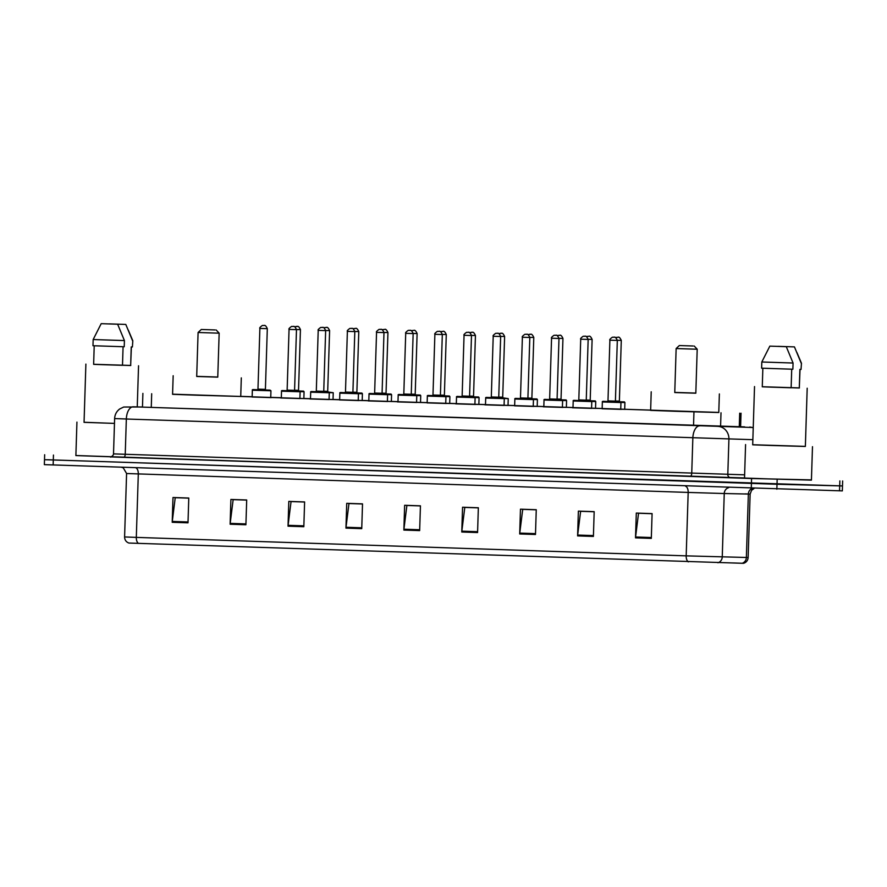 <?xml version="1.0" encoding="UTF-8"?>
<svg xmlns="http://www.w3.org/2000/svg" width="887" height="887" viewBox="0 0 887 887"><rect width="100%" height="100%" fill="white"/><g stroke="black" fill="none" stroke-linecap="round" stroke-linejoin="round"><path stroke-width="1.33" d="M303.853 398.551L299.895 398.474M329.265 392.631L333.235 392.73L333.024 399.56L333.645 399.571L329.066 399.449M358.437 393.617L362.406 393.717L362.195 400.536L362.816 400.547L358.237 400.436M391.355 401.489L387.397 401.412M416.768 395.569L420.737 395.669L420.527 402.498L421.148 402.51L416.568 402.388M445.939 396.556L449.909 396.655L449.698 403.474L450.319 403.485L445.74 403.374M478.858 404.439L474.9 404.35M504.271 398.518L508.24 398.607L508.029 405.437L508.65 405.448L504.071 405.326M533.442 399.494L537.411 399.593L537.2 406.412L537.821 406.423L533.242 406.313M566.361 407.377L562.402 407.288M591.773 401.456L595.742 401.556L595.532 408.375L596.153 408.386L591.574 408.275M620.944 402.432L624.914 402.532L624.703 409.362L625.324 409.362L620.745 409.251M358.448 393.728L357.539 393.063L341.794 392.564C340.22 392.409 339.577 392.608 339.854 393.141L358.448 393.728L358.226 400.547L358.847 400.558L339.643 399.937M387.397 401.501L368.194 400.913L368.815 400.924L369.025 394.116L387.608 394.704L387.12 394.072L370.966 393.54C369.391 393.396 368.748 393.584 369.025 394.116M416.568 402.487L397.365 401.9L397.975 401.9L398.196 395.103L416.779 395.68L415.87 395.025L400.137 394.527C398.551 394.371 397.908 394.56 398.196 395.103M445.95 396.666L445.041 396.001L429.308 395.502C427.722 395.347 427.079 395.547 427.357 396.079L445.95 396.666L445.729 403.485L446.349 403.496L427.146 402.886M329.066 399.549L309.862 398.95L310.472 398.962L310.694 392.165L329.277 392.741L328.367 392.087L312.634 391.588C311.049 391.433 310.406 391.622 310.694 392.165M270.945 390.779L270.036 390.125L254.303 389.626C252.717 389.471 252.074 389.659 252.351 390.202L270.945 390.779L270.723 397.609L271.344 397.62L252.141 396.999M299.895 398.562L280.691 397.975L281.312 397.986L281.523 391.178L300.105 391.766L299.618 391.134L283.463 390.602C281.889 390.446 281.246 390.646 281.523 391.178M475.11 397.642L474.9 404.472L475.521 404.472L455.696 403.851L456.317 403.862L456.528 397.054L475.11 397.642L474.201 396.988L458.468 396.489C456.894 396.334 456.251 396.522 456.528 397.054M504.071 405.426L484.867 404.838L485.477 404.838L485.699 398.041L504.282 398.618L503.372 397.964L487.639 397.465C486.054 397.309 485.411 397.498 485.699 398.041M533.453 399.605L532.954 398.973L516.811 398.44C515.225 398.285 514.582 398.485 514.859 399.017L533.453 399.605L533.231 406.434L533.852 406.434L514.648 405.825M562.613 400.58L562.402 407.41L563.023 407.421L543.199 406.789L543.82 406.8L544.03 400.004L562.613 400.58L561.704 399.926L545.971 399.427C544.396 399.272 543.753 399.46 544.03 400.004M591.574 408.364L572.37 407.776L572.991 407.776L573.202 400.979L591.784 401.567L590.875 400.902L575.142 400.403C573.556 400.248 572.913 400.436 573.202 400.979M620.955 402.543L620.457 401.911L604.313 401.379C602.728 401.234 602.085 401.423 602.362 401.955L620.955 402.543L620.734 409.373L621.355 409.373L602.151 408.763M172.588 394.183L718.78 412.422M650.637 410.127L624.703 409.262M602.162 408.508L595.532 408.275M572.991 407.521L566.372 407.299M543.831 406.545L537.2 406.324M514.66 405.559L508.029 405.337M485.488 404.583L478.869 404.361M456.328 403.607L449.698 403.385M427.157 402.62L420.527 402.399M397.986 401.645L391.367 401.423M368.826 400.669L362.195 400.436M339.654 399.682L333.024 399.46M310.483 398.707L303.864 398.485M281.323 397.72L270.735 397.365M252.152 396.744L240.732 396.356M752.863 439.686L126.342 419.019A12.396 6.531 -88.1 0 1 133.272 406.8L744.614 426.891A12.396 6.531 -88.1 0 1 744.636 426.891L740.612 426.747M811.439 479.889L751.577 478.514L75.883 455.519M842.65 480.976L842.495 485.932L777.012 484.258L47.299 459.743M44.505 459.688L44.35 464.644L842.34 490.888L842.495 485.932L44.505 459.688L44.66 454.732M651.313 538.387L652.089 513.606L636.301 513.074L635.513 537.855L651.313 538.387M652.089 513.706L638.54 513.251L635.58 536.99A4.956 2.617 91.9 0 0 635.513 537.855M593.403 536.435L594.179 511.655L578.379 511.123L577.603 535.903L593.403 536.435M594.168 511.766L580.63 511.311L577.67 535.049A4.956 2.617 91.9 0 0 577.603 535.903M535.482 534.495L536.258 509.715L520.469 509.182L519.693 533.963L535.482 534.495M536.258 509.814L522.72 509.36L519.76 533.098A4.956 2.617 91.9 0 0 519.693 533.963M477.572 532.544L478.348 507.763L462.559 507.231L461.772 532.012L477.572 532.544M478.348 507.874L464.799 507.419L461.839 531.158A4.956 2.617 91.9 0 0 461.772 532.012M188 522.82L188.776 498.039L172.987 497.507L172.211 522.288L188 522.82M188.776 498.15L175.227 497.696L172.278 521.423A4.956 2.617 91.9 0 0 172.211 522.288M245.91 524.76L246.697 499.98L230.897 499.448L230.121 524.228L245.91 524.76M246.686 500.091L233.148 499.636L230.188 523.374A4.956 2.617 91.9 0 0 230.121 524.228M303.831 526.712L304.607 501.931L288.807 501.399L288.031 526.179L303.831 526.712M304.607 502.031L291.058 501.576L288.098 525.315A4.956 2.617 91.9 0 0 288.031 526.179M361.741 528.652L362.517 503.871L346.728 503.339L345.952 528.12L361.741 528.652M362.517 503.982L348.968 503.528L346.019 527.266A4.956 2.617 91.9 0 0 345.952 528.12M419.651 530.603L420.438 505.823L404.638 505.291L403.862 530.071L419.651 530.603M420.427 505.923L406.889 505.468L403.929 529.206A4.956 2.617 91.9 0 0 403.862 530.071M742.996 563.3L128.87 543.044C126.12 541.99 124.69 539.961 124.59 536.945L136.31 537.389A6.198 3.271 91.9 0 0 138.483 543.398M741.576 563.245L733.616 562.968M114.478 423.409L84.054 422.267M111.174 456.794L75.883 455.574L76.936 422.112M130.799 365.455L93.634 364.28M114.478 423.387L84.054 422.345L85.884 364.102M128.282 330.075L132.817 340.774L132.396 346.972L131.243 346.939L130.655 365.522L122.495 365.244M131.387 346.939L130.655 365.522M109.367 323.877L125.799 324.431L109.367 323.877M125.799 324.431L132.584 340.785M132.817 340.774L132.396 346.972M123.071 346.728L122.495 365.311L103.424 364.712L93.634 364.346L94.21 345.786M117.638 324.221L101.196 323.666L117.638 324.221L124.424 340.575L93.168 339.533L92.98 345.73L124.224 346.762L124.424 340.575M101.196 323.666L93.168 339.533M215.031 329.942L201.282 329.487L215.031 329.942M217.57 333.124L198.089 332.492L196.703 376.476L217.77 377.141L219.156 333.157L217.57 333.124M217.77 377.03L196.714 376.365M241.308 377.884L240.732 396.467L197.313 395.214L172.577 394.327L173.165 375.733M693.091 345.997L679.331 345.553L693.091 345.997M695.619 349.179L676.138 348.547L674.763 392.542L695.818 393.196L697.204 349.212L695.619 349.179M695.829 393.085L674.763 392.42M719.368 393.939L718.78 412.522L675.373 411.28L650.637 410.382L651.213 391.799M805.363 446.383L752.697 444.731M812.481 446.682L811.428 480.133L768.807 478.913L744.526 478.038L745.579 444.575M799.442 387.918L762.277 386.743M807.192 388.229L805.363 446.46L771.812 445.496L752.697 444.808L754.527 386.566M796.925 352.527L801.46 363.238L801.039 369.435L799.886 369.402L799.298 387.985L791.137 387.708M800.03 369.402L799.298 387.985M778.01 346.34L794.442 346.895L778.01 346.34M794.442 346.895L801.227 363.238M801.46 363.238L801.039 369.435M791.714 369.192L791.137 387.774L772.067 387.175L762.277 386.81L762.853 368.249M786.281 346.684L769.838 346.13L786.281 346.684L793.067 363.027L761.811 361.996L761.623 368.183L792.867 369.225L793.067 363.027M769.838 346.13L761.811 361.996M151.267 407.377L151.688 393.728M739.27 426.847L739.703 413.187M720.577 426.414L721.009 412.765M693.534 425.594L693.956 411.945M744.526 477.96L123.504 457.382A3.104 1.63 91.9 0 0 125.233 454.332L126.342 419.019L114.623 418.575L113.514 453.889L744.625 474.833M133.272 406.8L753.24 427.512M730.589 477.649A3.104 2.883 91.3 0 1 727.806 474.456L728.914 439.143A12.396 11.509 -88.7 0 0 717.805 426.37M123.504 457.382L110.587 456.883M53.453 455.064L53.142 464.976M751.577 478.514L751.267 488.427M777.167 479.302L776.857 489.214M839.856 480.92L839.545 490.833M699.765 425.827A12.396 6.531 -88.1 0 0 692.847 438.045L691.738 473.359A3.104 1.63 91.9 0 1 690.008 476.419M753.229 427.867A12.396 11.509 -88.7 0 0 749.582 427.09M128.959 419.085L119.579 418.731M140.922 474.024L131.542 473.669M685.573 486.22A6.198 3.271 -88.1 0 1 688.179 492.429L126.586 473.514L124.59 536.945M722.295 493.471L688.179 492.429L686.183 555.861L748.14 557.524L750.136 494.092L722.295 493.471M742.031 563.312A6.198 5.754 -88.7 0 0 746.366 557.502L748.362 494.07A6.198 5.754 91.3 0 1 752.087 488.46M717.916 562.768A6.198 5.754 -88.7 0 0 722.251 556.958L724.247 493.516A6.198 5.754 91.3 0 1 728.693 487.673M688.345 561.87A6.198 3.271 -88.1 0 1 686.183 555.861L136.31 537.389L138.305 473.957A6.198 3.271 -88.1 0 0 135.711 467.748M745.18 493.882L750.136 494.092L751.577 490.3L754.039 488.526M419.684 529.739L403.929 529.206M361.774 527.798L346.019 527.266M303.853 525.847L288.098 525.315M245.943 523.907L230.188 523.374M188.033 521.955L172.278 521.423M477.594 531.679L461.839 531.158M535.515 533.63L519.76 533.098M593.425 535.571L577.67 535.049M651.335 537.522L635.58 536.99M265.357 389.992L257.385 389.737L257.973 389.138L265.401 389.371L265.967 390.003L265.235 389.981M259.88 328.423C259.326 328.046 260.146 327.07 262.352 325.485L264.215 325.462C263.738 326.083 265.013 323.533 267.309 328.656L259.88 328.423L257.973 389.138M286.678 390.69L283.463 390.602L286.678 390.69M294.517 390.979L286.545 390.712L287.133 390.114L294.573 390.347L295.127 390.99L294.406 390.956M289.051 329.399C288.486 329.022 289.317 328.046 291.524 326.46L293.386 326.438C292.898 327.059 294.185 324.52 296.48 329.642L289.051 329.399L287.133 390.114M315.85 391.677L312.634 391.588L315.85 391.677M323.688 391.954L315.717 391.699L316.304 391.1L323.744 391.333L324.298 391.965L323.567 391.932M318.211 330.385C317.657 330.008 318.488 329.022 320.695 327.447L322.558 327.414C322.07 328.046 323.345 325.496 325.651 330.618L318.211 330.385L316.304 391.1M352.86 392.941L344.888 392.675L345.475 392.076L352.904 392.309L353.469 392.941L352.738 392.919M347.382 331.361C346.828 330.984 347.649 330.008 349.855 328.423L351.718 328.401C351.241 329.022 352.516 326.483 354.811 331.594L347.382 331.361L345.475 392.076M374.181 393.64L370.966 393.54L374.181 393.64M382.02 393.917L374.048 393.651L374.636 393.052L382.075 393.285L382.63 393.928L381.909 393.895M376.554 332.348C375.988 331.96 376.82 330.984 379.026 329.399L380.889 329.376C380.401 329.997 381.687 327.458 383.982 332.581L376.554 332.348L374.636 393.052M380.889 329.376L379.836 329.343L380.889 329.376M403.352 394.615L400.137 394.527L403.352 394.615M411.191 394.892L403.219 394.637L403.807 394.039L411.246 394.272L411.801 394.903L411.069 394.87M405.714 333.324C405.159 332.947 405.991 331.96 408.197 330.385L410.06 330.352C409.572 330.984 410.847 328.434 413.154 333.556L405.714 333.324L403.807 394.039M410.06 330.363L409.007 330.319L410.06 330.363M440.362 395.879L432.39 395.613M432.989 395.624L432.379 395.613L432.978 395.014L440.407 395.247L440.972 395.89L440.24 395.857M434.885 334.299C434.331 333.922 435.151 332.947 437.358 331.361L439.22 331.339C438.743 331.96 440.019 329.421 442.314 334.532L434.885 334.299L432.978 395.014M461.683 396.578L458.468 396.489L461.683 396.578M469.522 396.855L461.55 396.589L462.138 395.99L469.578 396.234L470.132 396.866L469.411 396.833M464.056 335.286C463.491 334.909 464.322 333.922 466.529 332.348L468.391 332.315C467.904 332.935 469.19 330.396 471.485 335.519L464.056 335.286L462.138 395.99M490.855 397.553L487.639 397.465L490.855 397.553M498.694 397.831L490.722 397.576L491.309 396.977L498.749 397.21L499.303 397.842L498.572 397.82M493.216 336.262C492.662 335.885 493.494 334.909 495.7 333.324L497.563 333.301C497.075 333.922 498.35 331.372 500.656 336.495L493.216 336.262L491.309 396.977M527.865 398.817L519.893 398.551L520.481 397.953L527.909 398.185L528.475 398.828L527.743 398.795M522.388 337.237C521.833 336.86 522.654 335.885 524.86 334.299L526.723 334.277C526.246 334.898 527.521 332.359 529.816 337.47L522.388 337.237L520.481 397.953M549.186 399.516L545.971 399.427L549.186 399.516M557.025 399.793L549.053 399.538L549.652 398.939L557.08 399.172L557.635 399.804L556.914 399.771M551.559 338.224C550.993 337.847 551.825 336.86 554.031 335.286L555.894 335.253C555.406 335.885 556.692 333.335 558.987 338.457L551.559 338.224L549.652 398.939M578.357 400.492L575.142 400.403L578.357 400.492M586.196 400.78L578.224 400.514L578.812 399.915L586.252 400.148L586.806 400.78L586.074 400.758M580.719 339.2C580.165 338.823 580.996 337.847 583.202 336.262L585.065 336.24C584.577 336.86 585.852 334.321 588.159 339.433L580.719 339.2L578.812 399.915M585.065 336.24L584.012 336.206L585.065 336.24M615.367 401.756L607.395 401.489L607.983 400.891L615.412 401.124L615.977 401.767L615.245 401.733M609.89 340.187C609.336 339.799 610.156 338.823 612.363 337.237L614.225 337.215C613.749 337.836 615.024 335.297 617.319 340.42L609.89 340.187L607.983 400.891M614.225 337.215L613.172 337.182L614.225 337.215M303.853 398.585L304.075 391.755L300.105 391.655M294.828 390.868L303.576 391.123L304.075 391.755M294.573 390.225L298.531 390.335L299.096 390.979L298.365 390.945M298.531 390.335L300.438 329.62L296.48 329.509M296.291 326.394L297.345 326.427L296.291 326.394M298.487 390.967L294.806 390.857M327.647 391.943L333.235 392.73M323.744 391.211L327.702 391.322L328.257 391.954L327.536 391.921M327.702 391.322L329.609 330.607L325.651 330.496M329.609 330.607C327.314 325.485 326.028 328.035 326.516 327.403L323.866 327.713M353.17 392.83L361.907 393.085L362.406 393.717M352.915 392.187L356.873 392.298L357.428 392.93L356.696 392.908M356.873 392.298L358.78 331.583L354.822 331.472M358.78 331.583C356.474 326.471 355.199 329.01 355.687 328.39L353.026 328.689M356.818 392.919L353.148 392.819M391.355 401.523L391.577 394.693L387.608 394.593M382.33 393.817L391.078 394.061L391.577 394.693M382.075 393.163L386.033 393.274L386.599 393.917L385.867 393.883M386.033 393.274L387.941 332.57L383.982 332.459M387.941 332.57C385.645 327.447 384.37 329.986 384.847 329.365L382.197 329.676M385.989 393.906L382.308 393.795M411.501 394.793L420.25 395.048L420.737 395.669M411.246 394.15L415.205 394.26L415.759 394.892L415.038 394.859M415.205 394.26L417.112 333.545L413.154 333.434M417.112 333.545C414.817 328.423 413.53 330.973 414.018 330.341L411.368 330.651M415.149 394.881L411.479 394.77M444.32 395.868L449.41 396.023L449.909 396.655M440.418 395.125L444.376 395.236L444.93 395.868L444.199 395.846M444.376 395.236L446.283 334.521L442.325 334.41M446.283 334.521C443.977 329.41 442.702 331.949 443.19 331.328L440.529 331.627M478.858 404.461L479.08 397.631L475.11 397.531M469.833 396.755L478.581 396.999L479.08 397.631M469.578 396.101L473.536 396.212L474.101 396.855L473.37 396.822M473.536 396.212L475.443 335.508L471.485 335.397M471.307 332.27L472.35 332.303L471.307 332.27M473.492 396.844L469.811 396.733M502.652 397.82L508.24 398.607M498.749 397.088L502.707 397.199L503.262 397.831L502.541 397.808M502.707 397.199L504.614 336.483L500.656 336.373M500.468 333.257L501.521 333.29L500.468 333.257M531.823 398.806L536.912 398.962L537.411 399.593M527.92 398.063L531.878 398.174L532.433 398.817L531.701 398.784M531.878 398.174L533.786 337.459L529.827 337.348M529.639 334.233L530.692 334.266L529.639 334.233M566.361 407.399L566.582 400.569L562.613 400.469M557.335 399.693L566.083 399.948L566.582 400.569M557.08 399.05L561.039 399.161L561.604 399.793L560.872 399.76M561.039 399.161L562.946 338.446L558.987 338.335M562.946 338.446C560.651 333.324 559.375 335.874 559.863 335.242L557.202 335.552M560.994 399.782L557.313 399.671M586.507 400.669L595.255 400.924L595.742 401.556M586.252 400.026L590.21 400.137L590.775 400.769L590.043 400.747M590.21 400.137L592.117 339.422L588.159 339.311M592.117 339.422C589.822 334.31 588.536 336.849 589.023 336.228L586.374 336.528M590.154 400.758L586.484 400.658M615.678 401.645L624.415 401.9L624.914 402.532M615.423 401.002L619.381 401.112L619.935 401.756L619.204 401.722M619.381 401.112L621.288 340.408L617.33 340.298M621.288 340.408C618.982 335.286 617.707 337.825 618.195 337.204L615.534 337.515M619.326 401.744L615.656 401.634M142.474 407.078L142.896 393.396M740.601 426.869L741.033 413.209M142.474 406.978L123.714 407.022L119.623 409.018C116.507 411.435 114.833 414.628 114.623 418.575M110.542 456.883C109.999 457.925 113.913 455.219 113.514 453.889M743.483 563.334C746.3 562.458 747.852 560.517 748.14 557.524M120.954 467.15L123.249 467.815L126.586 473.514M138.549 365.766L137.252 406.834M201.282 329.487L198.089 332.492M216.151 329.964L219.156 333.157M679.331 345.553L676.138 348.547M694.199 346.019L697.204 349.212M257.984 389.748L257.374 389.737M267.309 328.656L265.401 389.371M252.351 390.202L252.141 397.032M287.155 390.723L286.545 390.712M296.48 329.642L294.573 390.347M300.105 391.766L299.895 398.596M316.326 391.71L315.705 391.699M325.651 330.618L323.744 391.333M329.277 392.741L329.066 399.571M345.486 392.686L344.877 392.675M354.811 331.594L352.904 392.309M339.854 393.141L339.643 399.97M374.658 393.673L374.048 393.651M383.982 332.581L382.075 393.285M387.608 394.704L387.397 401.534M403.829 394.648L403.208 394.637M413.154 333.556L411.246 394.272M416.779 395.68L416.568 402.51M442.314 334.532L440.407 395.247M427.357 396.079L427.146 402.909M462.16 396.611L461.55 396.6M471.485 335.519L469.578 396.234M491.331 397.587L490.711 397.576M500.656 336.495L498.749 397.21M504.282 398.618L504.071 405.448M520.492 398.562L519.882 398.551M529.816 337.47L527.909 398.185M514.859 399.017L514.648 405.847M549.663 399.549L549.053 399.538M558.987 338.457L557.08 399.172M578.834 400.525L578.213 400.514M588.159 339.433L586.252 400.148M591.784 401.567L591.574 408.386M607.994 401.512L607.384 401.489M617.319 340.42L615.412 401.124M602.362 401.955L602.151 408.785M285.481 391.167L287.421 390.59M294.695 326.726L297.345 326.427C296.868 327.048 298.143 324.509 300.438 329.62M314.652 392.143L316.592 391.577M343.823 393.129L345.764 392.553M372.983 394.105L374.924 393.529M402.155 395.092L404.095 394.515M431.326 396.068L433.266 395.491M460.486 397.043L462.426 396.467M469.7 332.614L472.35 332.303C471.873 332.924 473.148 330.385 475.443 335.508M489.657 398.03L491.598 397.454M498.871 333.59L501.521 333.29C501.033 333.911 502.319 331.361 504.614 336.483M518.828 399.006L520.769 398.429M528.031 334.565L530.692 334.266C530.204 334.887 531.479 332.348 533.786 337.459M547.989 399.982L549.929 399.416M577.16 400.968L579.1 400.392M606.331 401.944L608.271 401.367"/></g></svg>
